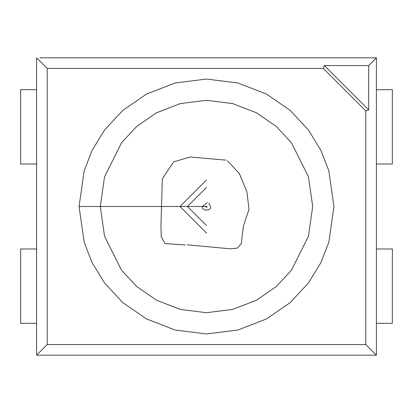 <?xml version="1.0" encoding="UTF-8"?>
<svg xmlns="http://www.w3.org/2000/svg" width="413" height="413" viewBox="0 0 413 413"><rect width="100%" height="100%" fill="white"/><g stroke="black" fill="none" stroke-linecap="round" stroke-linejoin="round"><path stroke-width="0.62" d="M185.313 244.93L164.957 243.567L161.209 236.541L160.962 225.281L162.324 178.746L173.677 161.824L190.217 156.997L225.865 160.136M227.341 160.734L239.292 173.398L246.907 191.797L248.987 209.474L243.417 225.978L241.259 243.67L237.449 248.094L230.248 248.832L187.156 244.785M312.698 206.5L308.454 236.236L291.459 270.221L276.328 286.514L256.478 300.205L232.643 309.43L206.5 312.698L180.357 309.43L156.522 300.205L136.672 286.514L121.541 270.221L104.546 236.236L100.302 206.5L104.546 176.764L121.541 142.779L136.672 126.486L156.522 112.795L180.357 103.57L206.5 100.302L232.643 103.57L256.478 112.795L276.328 126.486L291.459 142.779L308.454 176.764L312.698 206.5L308.454 236.236L291.459 270.221L276.328 286.514L256.478 300.205L232.643 309.43L206.5 312.698L180.357 309.43L156.522 300.205L136.672 286.514L121.541 270.221L104.546 236.236L100.302 206.5L104.546 176.764L121.541 142.779L136.672 126.486L156.522 112.795L180.357 103.57L206.5 100.302L232.643 103.57L256.478 112.795L276.328 126.486L291.459 142.779L308.454 176.764L312.698 206.5M368.685 109.863L368.685 65.559L324.381 65.559L368.685 109.863L324.381 65.559L323.322 68.439L365.799 110.921L368.685 109.863L365.799 110.921L323.322 68.439L47.201 68.439L47.201 344.561L365.799 344.561L365.799 110.921L365.799 344.561L47.201 344.561L47.201 68.439L36.581 57.82L36.581 355.18L47.201 344.561L36.581 355.18L373.233 355.18L36.581 355.18L36.581 57.82L47.201 68.439L323.322 68.439L324.381 65.559L368.685 65.559L368.685 109.863M39.767 57.82L373.233 57.82L39.767 57.82M373.233 355.18L376.419 355.18L365.799 344.561L376.419 355.18L376.419 57.82L368.685 65.559L376.419 57.82L373.233 57.82L376.419 57.82L376.419 355.18L373.233 355.18M206.5 233.051L179.949 206.5L206.5 179.949M206.5 225.539L187.461 206.5L206.5 187.461M208.792 203.242L210.48 206.5C211.9 211.229 201.1 211.229 202.52 206.5L207.331 202.607M207.264 206.712C206.5 207.481 205.989 207.336 205.736 206.288M392.35 89.678L392.35 164.018L392.35 89.678L376.419 89.678L392.35 89.678M376.419 164.018L392.35 164.018L376.419 164.018M36.581 89.678L20.65 89.678L20.65 164.018L36.581 164.018L20.65 164.018L20.65 89.678L36.581 89.678M392.35 323.322L376.419 323.322L392.35 323.322L392.35 248.982L376.419 248.982L392.35 248.982L392.35 323.322M36.581 323.322L20.65 323.322L20.65 248.982L36.581 248.982L20.65 248.982L20.65 323.322L36.581 323.322M333.941 206.5L328.841 242.183L321.051 262.343L308.454 282.962L290.298 302.517L266.473 318.95L237.867 330.018L206.5 333.941L175.133 330.018L146.527 318.95L122.702 302.517L104.546 282.962L91.949 262.343L84.159 242.183L79.059 206.5L84.159 170.817L91.949 150.657L104.546 130.038L122.702 110.483L146.527 94.05L175.133 82.982L206.5 79.059L237.867 82.982L266.473 94.05L290.298 110.483L308.454 130.038L321.051 150.657L328.841 170.817L333.941 206.5L328.841 170.817L321.051 150.657L308.454 130.038L290.298 110.483L266.473 94.05L237.867 82.982L206.5 79.059L175.133 82.982L146.527 94.05L122.702 110.483L104.546 130.038L91.949 150.657L84.159 170.817L79.059 206.5L206.5 206.5L79.059 206.5L84.159 242.183L91.949 262.343L104.546 282.962L122.702 302.517L146.527 318.95L175.133 330.018L206.5 333.941L237.867 330.018L266.473 318.95L290.298 302.517L308.454 282.962L321.051 262.343L328.841 242.183L333.941 206.5"/></g></svg>
